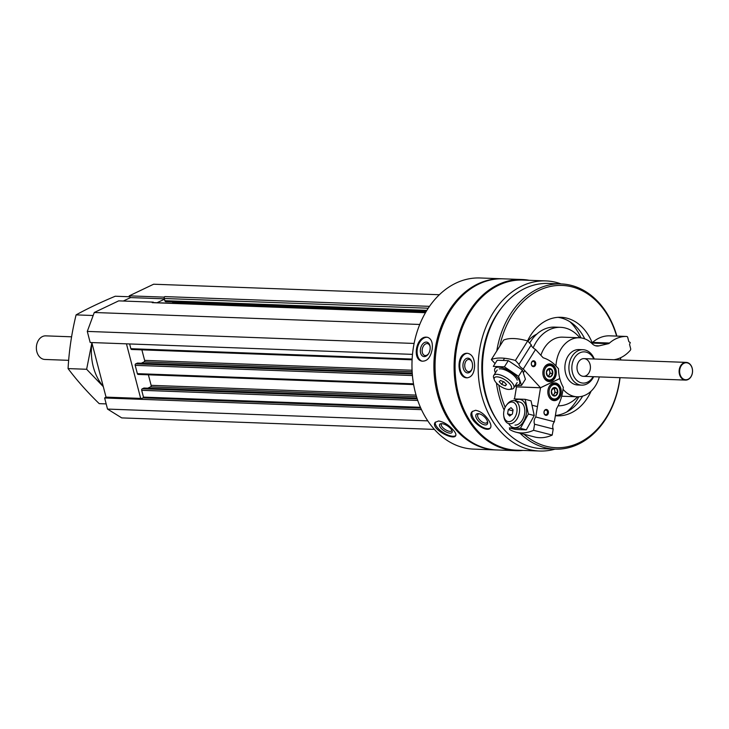 <?xml version="1.0" encoding="UTF-8"?>
<svg xmlns="http://www.w3.org/2000/svg" width="729" height="729" viewBox="0 0 729 729"><rect width="100%" height="100%" fill="white"/><g stroke="black" fill="none" stroke-linecap="round" stroke-linejoin="round"><path stroke-width="1.09" d="M429.499 306.344L164.945 296.603A1.476 1.121 92.1 0 0 164.253 298.498L164.827 300.712A1.476 1.121 92.1 0 0 165.829 301.688L426.31 311.274M561.075 283.909A85.111 64.526 92.1 0 0 545.848 280.911A85.111 64.526 92.1 0 0 521.891 286.014A85.111 64.526 92.1 0 0 478.789 379.572A85.111 64.526 92.1 0 0 539.588 451.023A85.111 64.526 92.1 0 0 554.997 449.155M545.848 280.911L522.757 280.064A85.111 64.526 92.1 0 0 498.8 285.167A85.111 64.526 92.1 0 0 455.698 378.725A85.111 64.526 92.1 0 0 516.496 450.176L539.588 451.023M474.615 365.84C474.47 358.386 472.1 354.203 467.489 353.301L467.298 353.292C456.217 352.572 456.327 378.533 467.298 377.804C471.818 377.112 474.26 373.12 474.615 365.84M488.858 420.533C485.013 414.628 480.584 411.211 475.572 410.281L472.255 411.53C465.439 417.799 486.088 433.773 490.28 428.105C491.492 426.556 491.018 424.041 488.858 420.533M502.573 278.806A85.63 64.917 92.1 0 0 501.999 278.779A85.63 64.917 92.1 0 0 477.896 283.909A85.63 64.917 92.1 0 0 434.53 378.041A85.63 64.917 92.1 0 0 495.702 449.93A85.63 64.917 92.1 0 0 496.276 449.948M501.999 278.779L480.065 277.977A85.63 64.917 92.1 0 0 455.962 283.107A85.63 64.917 92.1 0 0 412.596 377.239A85.63 64.917 92.1 0 0 473.759 449.119L495.702 449.93M432.151 349.382C432.953 342.776 431.431 338.748 427.586 337.308L426.62 337.181C416.469 335.941 411.685 359.543 422.027 361.165C427.203 361.384 430.584 357.456 432.151 349.382M453.101 429.828C448.517 424.797 443.669 421.854 438.557 420.979L435.158 422.383C430.174 428.634 453.31 440.753 455.671 435.76C456.354 434.493 455.497 432.516 453.101 429.828M529.3 280.31A85.63 64.917 92.1 0 0 522.201 279.526L503.156 278.824A85.63 64.917 92.1 0 0 479.053 283.955A85.63 64.917 92.1 0 0 435.687 378.087A85.63 64.917 92.1 0 0 496.85 449.966L515.904 450.668A85.63 64.917 92.1 0 0 523.039 450.413M522.201 279.526A85.63 64.917 92.1 0 0 498.098 284.656A85.63 64.917 92.1 0 0 454.732 378.788A85.63 64.917 92.1 0 0 515.904 450.668M501.561 307.902A80.318 60.89 92.1 0 0 497.406 420.852M616.88 336.105A82.678 62.676 92.1 0 0 561.157 283.918L548.244 283.444A82.678 62.676 92.1 0 0 524.971 288.392A82.678 62.676 92.1 0 0 483.108 379.28A82.678 62.676 92.1 0 0 542.166 448.681L555.07 449.155A82.678 62.676 92.1 0 0 620.06 377.677M561.157 283.918A82.678 62.676 92.1 0 0 537.884 288.866A82.678 62.676 92.1 0 0 496.786 350.95M496.413 382.98A82.678 62.676 92.1 0 0 504.14 410.081M520.023 433.217A82.678 62.676 92.1 0 0 555.07 449.155M620.716 359.98A82.678 62.676 92.1 0 0 620.589 357.748M616.625 336.096A81.201 61.564 92.1 0 0 539.205 290.288A81.201 61.564 92.1 0 0 499.793 346.175M498.846 385.167A81.201 61.564 92.1 0 0 505.179 407.32M524.005 434.238A81.201 61.564 92.1 0 0 619.896 377.677M620.552 359.971A81.201 61.564 92.1 0 0 620.434 357.821M592.185 342.758A49.308 37.389 92.1 0 0 560.893 317.297A49.308 37.389 92.1 0 0 547.005 320.25A49.308 37.389 92.1 0 0 527.541 340.926M555.361 415.712A49.308 37.389 92.1 0 0 557.257 415.849A49.308 37.389 92.1 0 0 591.101 391.163M536.826 334.101A33.953 25.743 92.1 0 0 536.717 334.155A33.953 25.743 92.1 0 0 527.887 341.19M566.67 412.031A54.629 41.416 92.1 0 0 578.799 396.776M580.967 337.901A54.629 41.416 92.1 0 0 569.987 321.799M579.783 337.791A39.275 29.771 92.1 0 0 560.519 327.33L554.751 327.111A39.275 29.771 92.1 0 0 543.688 329.462A39.275 29.771 92.1 0 0 529.664 343.113M560.519 327.33A39.275 29.771 92.1 0 0 549.466 329.681A39.275 29.771 92.1 0 0 533.181 347.861M558.104 405.825A39.275 29.771 92.1 0 0 577.605 396.795M555.389 415.512A49.308 37.389 92.1 0 0 582.653 396.12M584.758 338.839A49.308 37.389 92.1 0 0 557.995 317.334M585.87 375.799A8.857 6.716 -87.9 0 1 583.382 376.328A8.857 6.716 -87.9 0 1 577.049 368.892A8.857 6.716 -87.9 0 1 581.532 359.16A8.857 6.716 -87.9 0 1 584.029 358.622A8.857 6.716 -87.9 0 1 590.353 366.058A8.857 6.716 -87.9 0 1 585.87 375.799M593.789 358.987A15.628 11.846 92.1 0 0 579.883 352.8A15.628 11.846 92.1 0 0 574.087 376.866A15.628 11.846 92.1 0 0 593.133 376.693M594.29 359.005A17.715 13.432 92.1 0 0 582.99 349.72A17.715 13.432 92.1 0 0 578.006 350.786A17.715 13.432 92.1 0 0 569.039 370.259A17.715 13.432 92.1 0 0 581.687 385.131A17.715 13.432 92.1 0 0 593.643 376.711M422.219 361.21A12.256 7.901 103.1 0 1 417.444 348.098A12.256 7.901 103.1 0 1 427.066 337.281A12.256 7.901 103.1 0 1 427.768 337.354M426.347 342.074A7.381 4.766 103.1 0 1 430.074 346.403A7.381 4.766 103.1 0 1 428.278 354.112A7.381 4.766 103.1 0 1 420.442 352.28A7.381 4.766 103.1 0 1 426.347 342.074M428.497 353.784A6.105 3.937 103.1 0 1 424.825 355.506A6.105 3.937 103.1 0 1 422.301 349.045A6.105 3.937 103.1 0 1 427.112 343.559A6.105 3.937 103.1 0 1 427.595 343.623A6.105 3.937 103.1 0 1 430.128 346.794M455.835 435.432A12.256 4.966 33.1 0 1 443.114 432.534A12.256 4.966 33.1 0 1 435.404 422.073M441.637 423.658A7.381 2.989 33.1 0 1 452.117 430.903A7.381 2.989 33.1 0 1 444.216 430.903A7.381 2.989 33.1 0 1 441.036 423.677A7.381 2.989 33.1 0 1 441.637 423.658M451.78 430.119A6.105 2.469 33.1 0 1 451.606 430.757A6.105 2.469 33.1 0 1 445.137 429.49A6.105 2.469 33.1 0 1 441.382 424.087A6.105 2.469 33.1 0 1 441.883 423.667M467.517 377.795A12.256 7.992 90 0 1 459.762 365.539A12.256 7.992 90 0 1 467.526 353.301M467.863 358.167A7.381 4.811 90 0 1 471.882 361.775A7.381 4.811 90 0 1 471.882 369.321A7.381 4.811 90 0 1 466.031 372.437A7.381 4.811 90 0 1 463.024 364.117A7.381 4.811 90 0 1 467.863 358.167M472.009 368.974A6.105 3.982 90 0 1 468.72 371.653A6.105 3.982 90 0 1 464.738 365.548A6.105 3.982 90 0 1 468.72 359.443A6.105 3.982 90 0 1 468.811 359.443A6.105 3.982 90 0 1 472.009 362.122M490.471 427.868A12.256 5.978 42.6 0 1 477.695 423.686A12.256 5.978 42.6 0 1 472.474 411.311M478.233 413.635A7.381 3.599 42.6 0 1 478.598 413.662A7.381 3.599 42.6 0 1 487.619 421.954A7.381 3.599 42.6 0 1 483.646 424.624A7.381 3.599 42.6 0 1 476.456 418.255A7.381 3.599 42.6 0 1 478.233 413.635M487.428 421.262A6.105 2.98 42.6 0 1 486.999 422.601A6.105 2.98 42.6 0 1 480.493 420.66A6.105 2.98 42.6 0 1 478.014 414.336A6.105 2.98 42.6 0 1 479.308 413.799M439.359 294.735L153.637 284.219L129.233 295.846L130.546 297.587L123.292 301.041M164.945 296.603L163.861 297.122L129.233 295.846M425.891 311.976L172.673 302.653A2.214 1.677 92.1 0 0 172.828 301.943M172.673 302.653L172.436 303.3M425.517 312.613L152.643 302.571A1.476 1.121 92.1 0 0 152.224 302.663L153.309 302.143L118.681 300.867L94.278 312.495L87.289 331.413L90.177 342.502L412.496 354.367M419.749 324.469L94.278 312.495M414.108 343.441L87.289 331.413M129.625 343.96L130.856 348.699A1.185 0.893 92.1 0 0 131.667 349.473L412.095 359.798M141.882 349.847L144.624 360.381A1.185 0.893 92.1 0 1 144.069 361.894L141.271 363.224M137.562 363.133L135.749 363.826A1.185 0.893 92.1 0 0 135.193 365.338L137.362 373.658A1.185 0.893 92.1 0 0 138.164 374.433L413.635 384.575M148.388 374.815L151.131 385.34A1.185 0.893 92.1 0 1 150.566 386.862L147.768 388.192M144.069 388.092L142.255 388.794A1.185 0.893 92.1 0 0 141.699 390.307L143.467 397.123L143.157 397.888L139.266 399.255L104.63 397.979L107.518 409.078L121.734 417.899L434.402 429.408M421.471 409.643L139.266 399.255L140.67 398.399L106.033 397.123L104.63 397.979M427.786 420.87L107.518 409.078M163.861 297.122L164.235 297.605M164.435 299.218L157.045 302.735M153.272 302.599L153.309 302.143M126.454 343.842L140.67 398.399M164.335 298.835L130.546 297.587M91.827 342.566L106.033 397.123M545.42 414.655A2.315 1.75 92.1 0 0 545.702 414.701A2.315 1.75 92.1 0 0 547.543 412.45A2.315 1.75 92.1 0 0 545.875 410.072A2.315 1.75 92.1 0 0 544.044 412.131A2.315 1.75 92.1 0 0 545.42 414.655M559.699 378.588L559.817 378.588A32.477 24.622 92.1 0 0 563.335 387.345L562.296 393.76A44.287 33.58 92.1 0 1 556.473 408.86L554.368 421.781A5.313 3.417 104.4 0 0 553.193 428.998L552.199 435.085A56.106 36.095 104.4 0 1 534.676 436.99L516.068 432.197A56.106 36.095 -75.6 0 0 533.592 430.301L534.585 424.205A5.313 3.417 -75.6 0 1 535.76 416.988L540.526 387.773L516.469 386.889L514.51 398.927M509.771 428.014L509.535 429.417A56.106 36.095 -75.6 0 0 516.068 432.197M545.729 415.302A2.952 2.242 92.1 0 0 548.336 411.438A2.952 2.242 92.1 0 0 544.545 410.463A2.952 2.242 92.1 0 0 545.729 415.302M555.954 383.071A8.857 6.716 -87.9 0 1 561.202 392.74A8.857 6.716 -87.9 0 1 554.213 400.622A8.857 6.716 -87.9 0 1 547.825 391.519A8.857 6.716 -87.9 0 1 554.869 382.916A8.857 6.716 -87.9 0 1 555.954 383.071M554.368 421.781L535.76 416.988M559.817 378.588L540.526 387.773M552.199 435.085L533.592 430.301M553.193 428.998L534.585 424.205M503.748 415.74L503.894 416.788A11.81 7.6 -75.6 0 0 508.733 423.622A11.81 7.6 -75.6 0 0 509.79 423.768A11.81 7.6 -75.6 0 0 519.221 413.27A11.81 7.6 -75.6 0 0 514.619 400.74A11.81 7.6 -75.6 0 0 507.083 404.385L506.445 405.242A9.996 6.433 -75.6 0 0 503.748 415.74A9.996 6.433 -75.6 0 0 508.733 421.644A9.996 6.433 -75.6 0 0 516.925 407.967A9.996 6.433 -75.6 0 0 506.445 405.242M513.079 409.835L512.396 414.017L509.653 416.013L507.584 413.835L508.268 409.652L511.011 407.648L513.079 409.835M512.915 410.846L508.268 409.652M511.321 414.801L507.584 413.835M552.372 394.981L551.379 390.954L553.548 387.737L556.71 388.548L557.703 392.576L555.525 395.792L552.372 394.981A4.265 3.235 -87.9 0 1 551.379 390.954A4.265 3.235 -87.9 0 1 553.548 387.737A4.265 3.235 -87.9 0 1 556.71 388.548A4.265 3.235 -87.9 0 1 557.703 392.576A4.265 3.235 -87.9 0 1 555.525 395.792A4.265 3.235 -87.9 0 1 552.372 394.981M559.899 393.15A7.235 5.486 -87.9 0 1 550.851 397.223A7.235 5.486 -87.9 0 1 552.864 384.93A7.235 5.486 -87.9 0 1 559.899 393.15M548.099 389.432A8.119 6.16 -87.9 0 1 554.259 383.627A8.119 6.16 -87.9 0 1 559.981 393.296A8.119 6.16 -87.9 0 1 553.666 399.857A8.119 6.16 -87.9 0 1 547.944 393.624M553.047 388.211A3.691 2.798 -87.9 0 1 554.705 390.471L554.213 388.457L553.083 388.174M554.705 390.471A3.691 2.798 -87.9 0 1 554.113 394.097L555.197 392.484L554.705 390.471M553.302 395.3L554.113 394.097A3.691 2.798 -87.9 0 1 552.874 395.173M554.213 388.457L556.71 388.548M555.197 392.484L557.703 392.576M525.153 399.328L531.049 400.841L534.239 415.539L526.32 429.818L521.071 429.691L515.212 429.408L509.325 427.896L520.433 428.306L528.343 414.017L525.153 399.328L514.045 398.918M508.751 423.622A14.471 9.304 -75.6 0 0 514.583 427.723A14.471 9.304 -75.6 0 0 525.409 417.535A14.471 9.304 -75.6 0 0 523.622 401.406A14.471 9.304 -75.6 0 0 514.638 400.75M515.011 425.116A11.81 7.6 -75.6 0 0 521.49 421.316A11.81 7.6 -75.6 0 0 524.68 408.914A11.81 7.6 -75.6 0 0 517.043 402.162M528.343 414.017L534.239 415.539M520.433 428.306L526.32 429.818M531.769 362.249A2.315 1.75 92.1 0 0 531.496 364.673A2.315 1.75 92.1 0 0 533.017 366.022A2.315 1.75 92.1 0 0 534.858 363.771A2.315 1.75 92.1 0 0 533.191 361.393A2.315 1.75 92.1 0 0 531.769 362.249M540.508 387.728L523.258 368.992A5.313 2.105 -147.8 0 1 518.993 364.372L515.403 360.463A56.106 22.216 -147.8 0 0 491.346 359.579L503.63 340.079A56.106 22.216 32.2 0 1 527.687 340.962L531.277 344.872A5.313 2.105 32.2 0 0 535.542 349.492L543.169 357.775A44.287 33.58 92.1 0 1 554.696 364.618L558.487 368.728A32.477 24.622 92.1 0 0 559.799 378.533L540.508 387.728L516.46 386.835L515.294 385.568M491.346 359.579L495.073 363.616M531.815 361.866A2.952 2.242 92.1 0 0 533.127 366.632A2.952 2.242 92.1 0 0 535.633 362.659A2.952 2.242 92.1 0 0 531.815 361.866M554.714 378.315A8.857 6.716 -87.9 0 1 549.256 381.586A8.857 6.716 -87.9 0 1 542.868 372.492A8.857 6.716 -87.9 0 1 549.912 363.889A8.857 6.716 -87.9 0 1 555.744 369.038A8.857 6.716 -87.9 0 1 554.714 378.315M523.258 368.992L535.542 349.492M515.403 360.463L527.687 340.962M518.993 364.372L531.277 344.872M509.58 389.395L511.685 389.122A11.81 4.675 -147.8 0 0 513.735 388.028A11.81 4.675 -147.8 0 0 509.079 379.809A11.81 4.675 -147.8 0 0 496.905 374.305A11.81 4.675 -147.8 0 0 493.752 375.444A11.81 4.675 -147.8 0 0 493.651 377.768L494.317 379.782A9.996 3.964 -147.8 0 0 500.75 386.498A9.996 3.964 -147.8 0 0 509.58 389.395A9.996 3.964 -147.8 0 0 508.915 382.898A9.996 3.964 -147.8 0 0 497.069 376.857A9.996 3.964 -147.8 0 0 494.317 379.782M501.689 384.393L499.219 381.714L500.386 380.465L504.031 381.896L506.5 384.575L505.334 385.823L501.689 384.393L503.42 381.65M506.272 384.329L505.334 385.823M548.49 368.765L551.671 369.43L552.764 373.403L550.677 376.72L547.497 376.046L546.404 372.072L548.49 368.765A4.265 3.235 -87.9 0 1 551.671 369.43A4.265 3.235 -87.9 0 1 552.764 373.403A4.265 3.235 -87.9 0 1 550.677 376.72A4.265 3.235 -87.9 0 1 547.497 376.046A4.265 3.235 -87.9 0 1 546.404 372.072A4.265 3.235 -87.9 0 1 548.49 368.765M546.039 378.36A7.235 5.486 -87.9 0 1 547.725 365.985A7.235 5.486 -87.9 0 1 554.988 373.868A7.235 5.486 -87.9 0 1 546.039 378.36M543.141 370.396A8.119 6.16 -87.9 0 1 549.301 364.6A8.119 6.16 -87.9 0 1 555.161 372.947A8.119 6.16 -87.9 0 1 548.709 380.83A8.119 6.16 -87.9 0 1 545.028 379.025A8.119 6.16 -87.9 0 1 542.987 374.597M548.071 369.166A3.691 2.798 -87.9 0 1 548.891 369.776A3.691 2.798 -87.9 0 1 549.712 371.325A3.691 2.798 -87.9 0 1 549.219 374.97L550.267 373.312L549.165 369.339L548.126 369.12M548.381 376.292L549.219 374.97A3.691 2.798 -87.9 0 1 547.871 376.164M550.267 373.312L552.764 373.403M549.165 369.339L551.671 369.43M497.196 360.244L508.304 360.645L522.42 370.141L525.418 379.226L521.527 385.404L518.529 376.319L504.413 366.824L493.305 366.414L497.196 360.244M515.421 385.359A14.471 5.732 -147.8 0 0 516.688 376.683A14.471 5.732 -147.8 0 0 498.809 367.161A14.471 5.732 -147.8 0 0 495.438 372.765M515.339 385.495L521.527 385.404M517.289 380.237A11.81 4.675 -147.8 0 0 510.446 372.801A11.81 4.675 -147.8 0 0 500.349 368.828A11.81 4.675 -147.8 0 0 499.256 368.874M504.413 366.824L508.304 360.645M518.529 376.319L522.42 370.141M71.579 336.807L45.754 335.859A11.81 8.958 92.1 0 0 42.428 336.57A11.81 8.958 92.1 0 0 36.45 349.546A11.81 8.958 92.1 0 0 44.888 359.461L68.663 360.336M683.674 362.914A8.857 6.716 92.1 0 0 679.182 372.656A8.857 6.716 92.1 0 0 685.515 380.091A8.857 6.716 92.1 0 0 692.55 371.48A8.857 6.716 92.1 0 0 686.162 362.386A8.857 6.716 92.1 0 0 683.674 362.914M683.993 363.261A8.502 6.443 92.1 0 0 681.825 377.759A8.502 6.443 92.1 0 0 692.395 372.719A8.502 6.443 92.1 0 0 683.993 363.261M555.963 365.985A29.524 22.389 92.1 0 1 579.4 337.773A29.524 22.389 92.1 0 1 592.13 343.678A11.81 8.958 92.1 0 0 597.224 346.038A11.81 8.958 92.1 0 0 599.028 345.865L595.438 345.728M599.028 345.865L608.451 343.678L591.501 343.058M608.451 343.678A2.952 2.242 92.1 0 0 609.517 343.031L592.586 342.402A2.952 2.242 92.1 0 1 591.52 343.058M613.936 359.725A38.382 29.105 92.1 0 0 630.321 350.266A1.476 1.121 92.1 0 0 630.658 348.662L629.555 344.434L630.257 342.539L628.835 341.664L627.733 337.436A1.476 1.121 92.1 0 0 626.73 336.47L609.79 335.841A1.476 1.121 92.1 0 0 609.79 335.841L609.799 335.841A38.382 29.105 92.1 0 0 592.586 342.402M609.799 335.841L626.73 336.47A38.382 29.105 92.1 0 0 609.517 343.031M579.4 337.773L562.469 337.153A29.524 22.389 92.1 0 0 540.891 355.305M563.025 389.259A29.524 22.389 92.1 0 0 577.231 396.786A29.524 22.389 92.1 0 0 599.329 376.92M582.99 349.72L578.972 349.574A17.715 13.432 92.1 0 0 573.978 350.64A17.715 13.432 92.1 0 0 565.011 370.113A17.715 13.432 92.1 0 0 577.669 384.985L581.687 385.131M106.17 403.902L99.208 403.647C87.152 391.901 76.773 380.219 68.07 368.592C69.064 350.631 71.734 332.725 76.089 314.882C87.298 308.686 100.356 302.471 115.255 296.229L129.926 296.776M76.089 314.882L93.157 315.511M68.07 368.592L86.633 369.275L103.308 386.662M91.872 342.767L86.633 369.275M91.963 343.113A47.093 35.703 92.1 0 0 103.226 386.334M428.233 308.212L164.253 298.498M426.866 310.363L164.827 300.712M425.454 312.723L152.224 302.663M412.131 359.051L130.856 348.699M412.067 370.223L144.624 360.381M412.149 371.763L144.069 361.894M412.24 373.239L137.234 363.115M412.295 374.004L135.749 363.826M412.432 375.544L135.193 365.338M413.507 383.828L137.362 373.658M416.049 395.1L151.131 385.34M416.505 396.649L150.566 386.862M416.97 398.143L143.741 388.083M417.225 398.909L142.255 388.794M417.744 400.467L141.699 390.307M420.414 407.311L143.467 397.123M420.77 408.112L143.157 397.888M412.24 373.202L137.398 363.088M416.961 398.098L143.905 388.047M537.455 406.618L532.234 405.269M519.841 402.089L514.619 400.74M554.259 383.627L552.154 383.554M553.666 399.857L551.561 399.784M504.568 358.276L503.384 360.153M497.205 369.968L493.752 375.444M524.725 370.587L523.458 372.601M517.189 382.552L513.735 388.028M549.301 364.6L547.197 364.527M548.709 380.83L546.604 380.757M583.382 376.328L685.515 380.091M584.029 358.622L686.162 362.386M577.231 396.786L561.694 396.212"/></g></svg>

